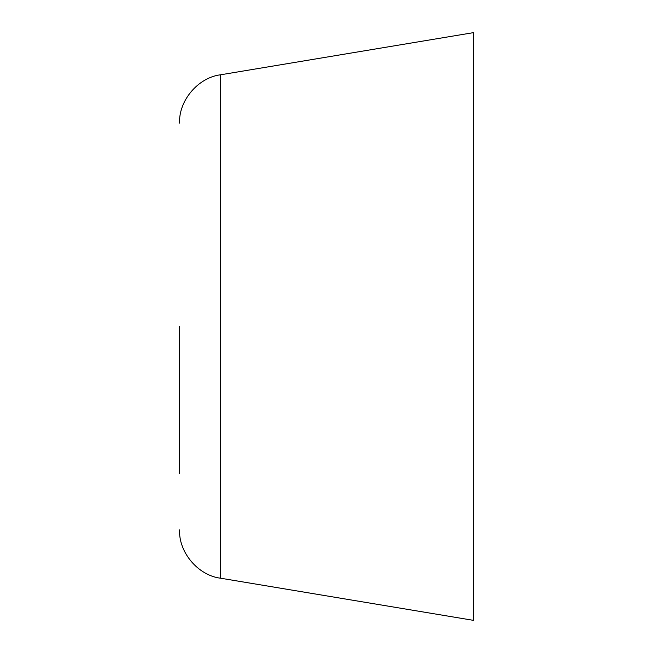 <?xml version="1.0" encoding="UTF-8"?>
<svg xmlns="http://www.w3.org/2000/svg" width="653" height="653" viewBox="0 0 653 653"><rect width="100%" height="100%" fill="white"/><g stroke="black" fill="none" stroke-linecap="round" stroke-linejoin="round"><path stroke-width="0.98" d="M473.425 326.5L473.425 620.35L473.425 32.65L220.502 74.801C198.153 77.527 178.587 100.635 179.575 123.115M179.575 473.425L179.575 326.5M473.425 620.35L220.502 578.199L220.502 74.801M220.502 578.199C198.153 575.473 178.587 552.365 179.575 529.885"/></g></svg>
